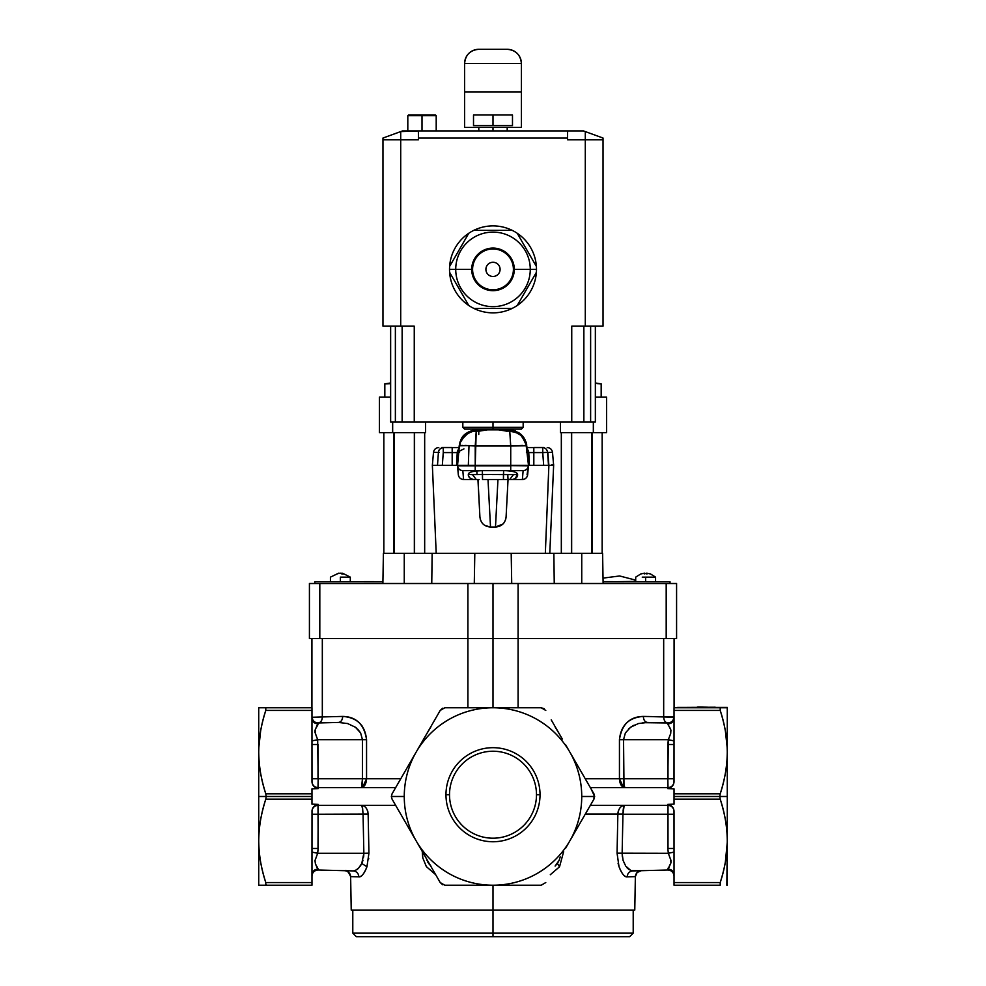 <?xml version="1.0" encoding="UTF-8"?>
<svg xmlns="http://www.w3.org/2000/svg" width="986" height="986" viewBox="0 0 986 986"><rect width="100%" height="100%" fill="white"/><g stroke="black" fill="none" stroke-linecap="round" stroke-linejoin="round"><path stroke-width="1.48" d="M536.384 266.43A43.483 43.483 0 0 0 517.243 233.275A43.483 43.483 0 0 1 517.243 305.475A43.483 43.483 0 0 0 536.384 272.321L517.243 305.475A43.483 43.483 0 0 1 473.859 308.421A43.483 43.483 0 0 0 512.141 308.421L473.859 308.421A43.483 43.483 0 0 1 449.616 272.321A43.483 43.483 0 0 0 468.757 305.475L449.616 272.321A43.483 43.483 0 0 1 449.517 269.375L455.729 269.375A37.271 37.271 0 0 0 493 306.646A37.271 37.271 0 0 0 530.271 269.375A37.271 37.271 0 0 0 493 232.104A37.271 37.271 0 0 0 455.729 269.375A37.271 37.271 0 0 1 493 232.104A37.271 37.271 0 0 1 530.271 269.375L514.298 269.375A21.298 21.298 0 0 0 493 248.078A21.298 21.298 0 0 0 471.702 269.375L455.729 269.375L471.702 269.375A21.298 21.298 0 0 0 493 290.673A21.298 21.298 0 0 0 514.298 269.375L530.271 269.375A37.271 37.271 0 0 1 493 306.646A37.271 37.271 0 0 1 455.729 269.375L449.517 269.375A43.483 43.483 0 0 1 468.757 233.275A43.483 43.483 0 0 0 449.616 266.43L468.757 233.275A43.483 43.483 0 0 1 512.141 230.33A43.483 43.483 0 0 0 473.859 230.33L512.141 230.33A43.483 43.483 0 0 1 517.243 233.275L536.384 266.43L517.243 233.275A43.483 43.483 0 0 0 512.141 230.33L473.859 230.33A43.483 43.483 0 0 0 468.757 233.275L449.616 266.43A43.483 43.483 0 0 0 449.616 272.321L468.757 305.475A43.483 43.483 0 0 0 473.859 308.421L512.141 308.421A43.483 43.483 0 0 0 517.243 305.475L536.384 272.321A43.483 43.483 0 0 0 536.483 269.375L530.271 269.375L536.483 269.375A43.483 43.483 0 0 0 536.384 266.43M400.71 139.815L418.458 139.815L418.458 138.04L567.542 138.04L567.542 139.815L585.29 139.815L585.29 326.169L571.744 326.169L571.744 422.008L414.256 422.008L414.256 326.169L400.71 326.169L400.71 131.582L400.71 139.815L382.962 139.815L382.962 138.04L402.473 130.941L400.71 131.582L418.372 130.941L418.458 139.815L400.71 139.815L400.71 326.169L382.962 326.169L382.962 139.815L400.71 139.815M567.542 138.04L567.628 130.941L583.527 130.941L585.29 131.582L585.29 139.815L585.29 131.582L603.038 138.04L603.038 139.815L567.542 139.815L567.542 138.04L418.458 138.04L418.372 130.941L567.628 130.941L567.542 138.04M595.359 326.169L595.359 422.008L571.744 422.008L571.744 326.169L603.038 326.169L603.038 139.815L603.038 326.169L585.29 326.169L585.29 139.815L603.038 139.815L603.038 138.04L583.527 130.941L585.29 131.582L583.527 130.941L402.473 130.941L382.962 138.04L382.962 326.169L414.256 326.169L414.256 422.008L402.14 422.008L402.14 326.169L414.256 326.169L402.14 326.169L402.14 422.008L395.374 422.008L395.374 326.169L395.374 422.008L390.641 422.008L390.641 326.169M402.14 422.008L583.86 422.008L583.86 326.169L583.86 422.008L590.626 422.008L590.626 326.169L590.626 422.008L593.338 422.008L593.338 432.657L560.442 432.657L560.442 422.008L560.442 432.657L593.338 432.657L593.338 422.008M571.744 326.169L583.86 326.169L571.744 326.169M392.662 422.008L392.662 432.657L425.558 432.657L425.558 422.008L425.558 432.657L392.662 432.657L392.662 422.008L395.374 422.008M583.86 422.008L590.626 422.008M407.81 130.941L407.81 115.682L422.008 115.682L422.008 130.941L422.008 115.682L407.81 115.682L408.524 114.968L422.008 114.968L422.008 115.682L436.206 115.682L422.008 115.682L422.008 114.968L435.492 114.968L436.206 115.682L436.206 130.941M523.172 422.008L523.172 427.332L521.397 429.107L493 429.107L493 427.332L523.172 427.332L493 427.332L493 422.008L493 427.332L462.828 427.332L493 427.332L493 429.107C456.518 429.107 456.518 429.107 493 429.107C529.482 429.107 529.482 429.107 493 429.107L464.603 429.107L462.828 427.332L462.828 422.008M493 127.391L493 130.941L493 127.391M595.359 382.962L601.263 383.899L601.263 397.161L595.359 397.161L606.587 397.161L606.587 432.657L593.338 432.657L602.15 432.657L602.15 553.343L602.15 432.657M383.85 432.657L383.85 553.343L383.85 432.657L383.85 553.343L383.85 432.657L392.662 432.657L379.413 432.657L379.413 397.161L390.641 397.161L384.737 397.161L384.737 383.899L390.641 382.962M493 125.616L473.514 125.616L473.514 114.968L493 114.968L493 125.616L512.486 125.616L493 125.616L493 114.968L512.486 114.968L512.486 125.616L512.486 114.968L473.514 114.968L473.514 125.616L493 125.616M464.603 127.391L464.603 63.498L521.397 63.498L521.397 127.391L464.603 127.391L521.397 127.391L521.397 63.498L464.603 63.498A14.198 14.198 0 0 1 478.802 49.3L507.198 49.3L478.802 49.3A14.198 14.198 0 0 0 464.603 63.498L464.603 127.391M507.198 49.3A14.198 14.198 0 0 1 521.397 63.498A14.198 14.198 0 0 0 507.198 49.3L507.198 49.3C515.826 50.138 520.559 54.871 521.397 63.498L464.603 63.498L521.397 63.498L521.397 91.895L464.603 91.895L464.603 63.498C465.441 54.871 470.174 50.138 478.802 49.3M389.815 383.603L387.708 383.616M390.641 383.653L384.823 383.899L384.823 397.161L384.823 383.899L390.641 383.653M595.359 383.197L597.319 383.591L595.359 383.197M601.177 383.899L597.319 383.591L601.177 383.899L601.177 397.161L601.177 383.899M478.802 429.107L478.802 429.822L478.802 429.107M479.948 429.107L479.948 429.822L479.948 429.107M506.052 429.107L506.052 429.822L506.052 429.107M507.198 429.107L507.198 429.822L507.198 429.107M319.809 638.534L309.419 638.534L309.419 583.515L319.809 583.515L319.809 638.534L319.809 583.515L518.094 583.515L518.094 638.534L493 638.534L666.191 638.534L467.906 638.534L493 638.534L493 583.515L493 707.751A88.74 88.74 0 0 0 404.26 796.491L391.356 796.491L392.071 793.829L416.154 752.121L392.071 793.829L391.356 796.491L404.26 796.491A88.74 88.74 0 0 0 569.846 840.861L593.929 799.153L594.644 796.491L581.74 796.491A88.74 88.74 0 0 0 569.859 752.121L593.929 793.829L569.846 752.121A88.74 88.74 0 0 0 493 707.751L541.166 707.751L545.776 710.413L541.166 707.751L444.834 707.751L440.224 710.413L416.154 752.121L440.224 710.413L444.834 707.751L504.598 707.751L481.525 707.751L493 707.751L493 638.534L319.809 638.534L467.906 638.534L467.906 583.515L467.906 707.751L467.906 638.534M518.094 638.534L518.094 707.751L518.094 583.515L666.191 583.515L666.191 638.534L666.191 583.515L676.581 583.515L676.581 638.534L666.191 638.534M642.231 577.13L645.633 577.13L645.633 581.74L645.633 577.13L655.567 577.13L650.366 573.877M645.633 581.74L670.024 581.74L645.633 581.74M645.633 577.13C632.605 577.13 632.605 577.13 645.633 577.13C658.66 577.13 658.66 577.13 645.633 577.13M640.863 573.914L644.351 573.174L640.863 573.914L644.524 573.174L647.075 573.914L646.915 573.174L644.191 573.914L646.742 573.174L650.242 573.914M646.643 573.889L646.742 573.174L646.643 573.889M650.403 573.914L646.915 573.174L647.075 573.914L644.524 573.174L641.023 573.914M338.716 573.174L330.433 577.13L330.433 581.74L340.108 581.74L314.83 581.74L314.83 583.515L314.83 581.74L340.367 581.74M603.087 581.74L644.745 581.703L603.087 581.74M670.024 581.74L670.024 583.515L670.024 581.74M340.108 581.703L382.913 581.74L340.108 581.703M373.99 581.703L341.55 581.703L373.99 581.666M624.002 581.74L621.661 581.74M612.725 581.703L603.087 581.666L612.725 581.666M621.525 581.703L618.851 581.703L621.525 581.703M618.333 581.703L613.452 581.703L618.333 581.703M612.676 581.703L613.452 581.703L612.676 581.703M432.139 553.343L404.26 553.343L404.26 583.515L404.26 553.343L432.139 553.343L431.757 583.515L432.139 553.343L474.808 553.343L432.139 553.343M511.192 553.343L474.808 553.343L474.278 583.515L474.808 553.343L474.278 583.515L474.808 553.343L511.192 553.343L511.722 583.515L511.192 553.343L553.861 553.343L511.192 553.343M581.74 553.343L553.861 553.343L554.243 583.515L553.861 553.343L581.74 553.343L581.74 583.515L581.74 553.343L602.594 553.343L603.124 583.515M453.954 553.343L443.022 553.343L453.954 553.343M382.876 583.515L383.406 553.343L404.26 553.343M666.191 583.515L319.809 583.515M455.988 447.57L443.256 447.57C437.316 447.57 437.316 447.57 443.256 447.57L443.256 447.57C440.52 447.841 438.906 449.456 438.413 452.401C431.893 452.401 431.893 452.401 438.413 452.401L437.488 465.318L432.361 465.318L457.492 465.318L437.488 465.318L438.413 452.401C438.474 449.949 440.089 448.334 443.256 447.57L459.501 447.57M533.82 447.57L530.012 447.57L533.82 447.57L533.82 452.586L528.755 452.586A5.3 5.3 -90 0 0 527.054 448.963A5.3 5.3 90 0 1 528.755 452.586L527.054 448.963L528.755 452.586L526.425 452.401L528.755 452.586L529.42 465.318L528.755 452.586L533.82 452.586L533.82 447.57L542.744 447.57L533.82 447.57M542.744 447.57L542.744 452.586L542.744 447.57C545.468 447.829 547.082 449.431 547.587 452.401L547.587 452.401C547.094 449.456 545.48 447.841 542.744 447.57C548.684 447.57 548.684 447.57 542.744 447.57C548.697 447.57 548.697 447.57 542.744 447.57L543.791 447.57M443.256 447.57L443.256 452.586L452.18 452.586L452.18 465.318L452.18 452.586L457.245 452.586L458.909 449A5.3 5.3 -90 0 0 457.233 452.586L452.18 452.586L452.18 447.57L452.18 452.586L443.256 452.586L443.256 447.57L441.79 447.508L452.389 447.57M526.499 447.57L530.012 447.57M542.744 452.586L533.82 452.586L533.82 465.318L533.82 452.586L542.744 452.586L543.668 465.318L542.744 452.586L547.587 452.401L542.744 452.586M533.611 447.57L544.21 447.57M551.963 464.603C554.194 464.603 554.194 464.603 551.963 464.603L551.963 465.318L551.901 464.603L551.963 465.318L551.963 464.603L553.639 464.603L553.639 465.318L549.794 553.343L545.332 553.343L548.882 465.318L553.639 465.318L548.512 465.318L547.587 452.401L548.882 465.318L547.834 452.401L552.505 452.401C551.987 449.443 550.225 447.829 547.23 447.57M459.464 445.783L458.687 451.489L463.962 448.876L458.687 451.489L459.464 445.783L469.003 445.586L468.338 465.318L457.479 465.318L458.687 451.489L457.492 465.318L456.567 465.318L457.233 452.586L459.562 452.401L457.233 452.586L456.728 465.318M529.42 465.318L528.755 452.586L529.42 465.318L528.718 465.318M438.77 447.57C435.775 447.829 434.013 449.443 433.495 452.401L439.164 452.389M442.332 465.318L443.256 452.586L442.332 465.318L437.488 465.318M543.791 447.508L534.03 447.508M451.97 447.508L442.209 447.508M480.244 519.141L481.365 521.853M481.957 522.765L483.239 524.219M484.804 525.427L490.51 527.029L495.49 527.029L502.946 524.022M503.932 522.913L504.709 521.717M505.608 519.622L506.028 517.638M506.089 516.91L508.049 479.516L506.089 516.91C505.251 523.159 501.714 526.536 495.49 527.029L497.955 479.516L508.036 479.516L507.79 474.673M547.587 452.401L548.512 465.318L528.471 465.318L548.882 465.318L545.332 553.343L436.206 553.343L432.361 465.318L433.495 452.401M526.241 446.017L528.484 465.318L526.795 446.017L525.131 439.929L521.101 434.481L526.795 446.017L525.119 439.929L521.089 434.481L509.109 429.822L476.842 429.822L464.862 434.481L461.67 438.351M548.512 465.318L545.443 465.318M546.429 465.318L547.587 465.318M439.571 465.318L440.557 465.318M497.955 479.516L495.49 527.029L490.51 527.029L488.008 479.516L490.51 527.029C484.286 526.549 480.749 523.172 479.911 516.91L478.013 479.516M470.766 479.516L473.625 479.516L470.766 479.516M476.226 479.516L472.491 474.611L476.226 479.516L479.11 479.516L463.987 479.516A5.3 5.115 -90 0 0 463.987 479.516L477.939 479.516L479.911 516.91M458.798 450.158L459.119 446.621L458.798 450.158M458.712 451.157L460.832 439.929L459.168 446.017C461.017 439.152 461.091 434.271 473.144 430.204L478.777 429.822L478.777 434.469M488.785 429.822L498.522 429.822L509.737 431.227L510.723 446.017L475.227 446.017L476.213 431.227L487.429 429.822L478.777 431.227L478.777 429.822L488.785 429.822M510.095 429.847L509.109 429.822L509.096 430.808L509.096 429.822L521.089 434.481L509.096 429.822L515.444 430.993M515.025 430.833L510.107 429.847M523.8 437.611L522.099 435.479M521.36 434.727L509.109 429.822L515.604 431.055M519.499 433.174L525.131 439.929L526.783 446.017L528.471 465.318L527.658 474.673L528.484 465.318L526.783 446.017L525.131 439.929L521.089 434.481L509.109 429.822L521.101 434.481L525.107 439.892M488.008 479.516L522.383 479.516C525.365 479.245 527.128 477.631 527.658 474.673L528.471 465.318L510.723 465.318L510.723 446.017L526.487 445.783L527.646 455.877A5.3 5.3 90 0 1 527.658 455.951L527.658 455.951A5.3 5.3 -90 0 0 527.658 455.926A5.3 5.3 -90 0 0 527.646 455.852L526.844 446.621A5.3 0.641 175 0 0 526.844 446.609L526.844 446.621A5.3 0.641 175 0 0 526.832 446.609L527.646 455.877A5.3 5.3 90 0 1 527.658 455.951L527.658 455.951A5.3 5.3 -90 0 0 527.646 455.926A5.3 5.3 -90 0 0 527.646 455.852A5.3 5.3 -90 0 1 527.646 455.902A5.3 5.3 90 0 1 527.646 455.951L526.832 446.621A5.3 0.641 175 0 0 526.832 446.609L527.646 455.877A5.3 5.3 90 0 1 527.646 455.951L527.646 455.951A5.3 5.3 -90 0 0 527.646 455.926L526.832 446.621A5.3 0.641 175 0 0 526.647 446.473M459.377 445.66L457.516 465.799A5.3 5.3 -90 0 0 462.791 470.642A5.3 5.14 -5 0 0 462.816 470.642C459.809 470.371 458.046 468.757 457.516 465.799L475.227 465.318L457.516 465.799L458.305 474.673C458.823 477.631 460.585 479.245 463.58 479.516L463.58 479.516A5.3 5.14 175 0 1 463.58 479.516L462.816 470.642L463.593 479.516C460.585 479.245 458.823 477.631 458.305 474.673L457.553 466.095M459.168 446.005L460.031 441.888M461.781 438.191L464.184 435.134M465.984 433.532L469.385 431.461M471.234 430.734L476.657 429.822M460.844 439.892L464.862 434.481L473.144 430.204M472.812 430.278L475.967 429.847M476.139 429.834L472.59 430.34M476.842 430.808L476.842 429.822L476.842 430.808L476.842 429.822L478.777 429.822M486.764 429.871L476.213 431.227L475.227 465.318L468.338 465.318L469.003 445.586L475.227 446.017L464.911 445.45M522.642 445.45L510.723 446.017L510.723 465.318L475.227 465.318L475.227 446.017L510.723 446.017L509.762 431.227L499.175 429.871M507.174 431.227L498.522 429.822L507.174 429.822L507.174 431.227L507.174 429.822L509.096 429.822L521.089 434.481L525.119 439.929L520.744 434.173L512.806 430.204L509.096 429.822L521.089 434.481L525.119 439.929L526.783 446.017L525.131 439.929L526.795 446.017L528.484 465.318L527.079 474.673M522.506 435.935L524.108 438.104L522.506 435.935M507.174 429.822L497.166 429.822M519.314 433.051L513.361 430.34L521.421 434.789L525.131 439.929L526.783 446.017A5.3 0.641 -5 0 0 526.783 446.005A5.3 0.641 -5 0 1 526.783 446.017A5.3 0.641 -5 0 0 526.783 446.005M522.481 435.898L523.899 437.772M526.832 446.621L525.131 439.929L521.089 434.481L525.119 439.929L526.783 446.017L527.646 455.951A5.3 5.3 -90 0 0 527.646 455.865L526.783 446.017A5.3 0.641 -5 0 0 526.586 445.869M522.383 479.516L522.383 479.516C525.378 479.245 527.14 477.631 527.658 474.673L527.658 474.673A5.3 5.3 90 0 1 522.383 479.516A5.3 5.14 -175 0 1 522.37 479.516L523.135 470.642A5.3 5.14 5 0 0 523.159 470.642C526.154 470.371 527.917 468.757 528.434 465.799L510.723 465.318L528.471 465.318L527.658 474.673C527.14 477.631 525.378 479.245 522.383 479.516L512.338 479.516C515.937 478.728 517.699 477.051 517.625 474.488L516.602 472.824C513.928 471.419 509.614 470.692 503.649 470.642L523.135 470.642L522.37 479.516C525.378 479.245 527.14 477.631 527.658 474.673M462.791 470.642L462.804 470.642C459.796 470.371 458.046 468.757 457.516 465.799L475.227 465.799L475.227 470.642L462.791 470.642L523.135 470.642A5.3 5.3 -90 0 0 528.422 465.799C527.917 468.757 526.154 470.371 523.159 470.642L503.649 470.642C509.614 470.692 513.928 471.419 516.602 472.824L516.504 474.574L517.625 474.488C517.169 477.544 515.407 479.221 512.338 479.516L509.737 479.516L513.472 474.611L517.625 474.488L514.975 478.802M511.487 474.599L516.504 474.574L516.602 472.824L517.625 474.488L516.504 474.574L517.625 474.488C517.81 476.928 516.048 478.604 512.338 479.516L511.66 479.516M479.233 474.549L503.439 474.488L503.649 470.642L503.452 479.516L482.511 479.516L482.511 474.488L513.472 474.611L509.737 479.516L503.452 479.516L503.439 474.488L505.966 474.537M470.827 474.599L477.002 474.574L476.817 470.914L482.314 470.642L476.817 470.914L477.002 474.574L482.511 474.488L482.314 470.642L503.649 470.642L482.314 470.642L482.511 479.516M474.303 479.516L473.625 479.516C470.556 479.221 468.794 477.544 468.338 474.488L474.932 474.599M473.625 479.516L473.625 479.516C469.915 478.604 468.153 476.928 468.338 474.488L468.325 474.217C468.498 472.688 471.32 471.591 476.817 470.914C471.32 471.591 468.498 472.688 468.325 474.217L468.584 474.537M462.742 445.462L460.635 445.573M476.176 431.227L473.144 431.511M460.055 442.813L464.998 435.381L470.223 432.349M509.737 430.956L515.727 432.349L520.941 435.381L525.883 442.788L527.251 451.477M526.265 445.721L524.688 445.524M526.487 444.02L525.92 441.888L526.487 444.02M511.857 430.032L521.421 434.789L518.599 432.583L510.884 429.908M521.101 434.481L513.238 430.303L521.101 434.481L525.131 439.929M512.806 430.204L509.109 429.822M527.14 450.429L526.758 447.94M526.586 446.621L524.7 439.966M528.422 465.799L528.434 465.799C527.892 468.757 526.13 470.371 523.147 470.642L510.723 470.642L510.723 465.799L475.227 465.318L528.422 465.799M467.734 433.507L461.214 440.027M515.727 432.349L507.174 430.808M523.356 437.883L520.596 435.097M519.154 434.062L517.391 433.076M510.723 470.642L475.227 470.642L475.227 465.799L510.723 465.799L510.723 470.642L475.227 470.642M616.854 581.703L635.699 581.383L616.854 581.703M340.367 577.13C353.087 577.13 353.087 577.13 340.367 577.13C327.648 577.13 327.648 577.13 340.367 577.13C327.549 577.13 327.549 577.13 340.367 577.13L340.367 581.703L340.367 577.13L350.301 577.13L342.66 573.248L341.871 573.914L342.019 573.174L343.744 573.914L342.795 573.273M340.774 573.174L341.982 573.359L340.774 573.174M341.859 573.914L343.744 573.914L339.96 573.174L341.859 573.914M336.916 573.914L339.96 573.174L336.916 573.914M727.274 707.393L677.579 707.393L727.274 707.393M685.738 707.393L715.257 707.221L685.738 707.393M697.78 707.036L708.207 707.221L697.78 707.036M633.209 910.078L633.209 933.15L493 933.15L633.209 933.15L629.66 936.7L493 936.7L493 933.15L352.791 933.15L493 933.15L493 936.7L356.34 936.7L352.791 933.15L352.791 910.078M493 933.15L493 910.078L493 933.15M630.448 870.428L632.667 870.921C629.351 871.353 627.515 873.337 627.133 876.85C627.515 873.337 629.351 871.353 632.667 870.921L667.842 870.009L632.667 870.921L639.076 870.761L630.966 870.638L625.716 866.078L623.066 860.371L622.141 853.284L622.942 814.079L585.314 814.079L617.852 814.079L617.063 853.173L618.998 866.608C621.883 873.83 624.594 877.244 627.133 876.85L635.366 876.628L634.774 910.078L493 910.078L493 885.231L541.166 885.231L444.834 885.231L493 885.231L493 910.078L351.226 910.078L350.634 876.628C350.227 873.115 348.28 871.143 344.767 870.7L318.158 870.009L315.434 863.921L314.99 860.642L317.677 853.284L318.158 848.49L318.01 805.365L395.657 805.365L318.01 805.365L318.231 804.379C314.596 805.18 312.525 807.287 312.007 810.689L311.97 882.569L265.789 882.569C261.253 868.949 258.899 855.047 258.726 840.861L258.726 707.751L311.97 707.751L311.97 710.413L311.97 707.751L265.789 707.751L265.789 710.413L265.789 707.751L259.158 707.751M550.287 874.742L559.53 866.78L563.659 851.596L559.53 866.78L557.386 863.453L555.106 866.078L559.124 860.359L557.386 863.453L559.53 866.78L550.287 874.742M618.974 866.521L618.074 863.268M627.133 876.85C624.2 876.739 621.488 873.325 618.998 866.608L617.063 853.173L668.323 853.284L622.141 853.284L622.326 856.908M640.937 870.712L641.233 870.7C637.72 871.143 635.773 873.115 635.366 876.628L637.104 872.487L641.233 870.7M668.323 853.284L671.01 860.642L670.924 862.886L667.842 870.009L670.924 862.886L671.01 860.642L668.323 853.284L667.842 848.49L668.323 853.284L674.03 852.089L668.323 853.284L668.742 854.554M629.191 869.714L627.441 868.222M622.942 814.239L667.842 814.239L667.842 848.49L667.99 814.239L667.99 848.49L667.99 805.365L667.842 814.239L622.942 814.239L622.141 853.284L617.063 853.173L617.852 814.128L622.942 814.239L617.852 814.079C618.53 808.52 620.835 805.611 624.767 805.365L624.089 806.018L624.767 805.365C620.749 805.759 618.444 808.656 617.852 814.079L622.942 814.079L624.089 806.018L622.942 814.239M673.993 810.689C673.265 807.386 671.269 805.611 667.99 805.365L667.768 804.379L674.03 804.145L667.768 804.379L667.99 805.365L590.343 805.365L667.99 805.365A6.039 6.039 0 0 1 673.993 810.689C673.475 807.287 671.404 805.18 667.768 804.379C671.318 805.106 673.389 807.214 673.993 810.689L674.03 852.089L674.03 848.49L667.99 848.49L674.03 848.49L674.03 811.601M674.03 814.239L667.99 814.239L674.03 814.239M674.03 852.089L674.03 874.73C673.623 871.23 671.552 869.332 667.842 869.048C671.552 869.332 673.623 871.23 674.03 874.73L674.03 852.089M674.03 882.569L674.03 874.73L674.03 882.569L720.211 882.569L674.03 882.569L674.03 885.231L720.211 885.231L720.211 882.569C725.08 867.101 727.434 853.198 727.274 840.861C727.101 855.035 724.747 868.937 720.211 882.569L720.211 885.231L674.03 885.231L674.03 882.569M674.03 781.38L673.993 782.292C673.389 785.78 671.318 787.876 667.768 788.603L674.03 788.837L667.768 788.603C671.404 787.802 673.475 785.694 673.993 782.292L674.03 710.413L720.211 710.413C724.747 724.044 727.101 737.947 727.274 752.121C727.434 739.783 725.08 725.881 720.211 710.413L720.211 707.751L727.274 707.751L727.274 840.861C727.434 828.523 725.08 814.621 720.211 799.153L674.03 799.153L720.211 799.153C724.747 812.772 727.101 826.675 727.274 840.861L726.842 885.231M720.211 793.829L674.03 793.829L720.211 793.829L719.829 796.491L674.03 796.491L674.03 788.837L674.03 798.734L674.03 796.491L719.829 796.491L720.211 793.829C725.08 778.361 727.434 764.458 727.274 752.121C727.101 766.307 724.747 780.209 720.211 793.829M727.274 885.231L727.274 796.491L719.829 796.491L727.274 796.491L727.274 707.751L674.03 707.751L674.03 710.413L674.03 707.751L720.211 707.751L720.211 710.413L674.03 710.413L674.03 740.893L668.323 739.697L670.677 733.596L670.936 730.108L667.842 723.934C671.552 723.65 673.623 721.752 674.03 718.252C673.623 721.752 671.552 723.65 667.842 723.934L670.936 730.108L670.677 733.596L668.323 739.697L674.03 740.893L674.03 744.492L667.842 744.492L668.323 739.697L667.842 778.743L667.842 744.492L667.842 778.743L674.03 778.743L667.99 778.743L667.99 744.492L674.03 744.492L674.03 781.578M667.99 787.617L590.343 787.617L667.99 787.617C671.269 787.37 673.265 785.595 673.993 782.292A6.039 6.039 0 0 1 667.99 787.617L667.842 778.743L623.546 778.743L667.842 778.743M667.966 787.407L667.892 785.559M667.879 784.622L667.842 780.394M623.99 785.312L623.546 739.697L668.323 739.697L623.546 739.697L625.383 732.931L630.584 727.249L638.349 723.564L647.457 722.442L667.842 722.972L667.842 723.934L667.842 722.972L642.823 722.664M623.411 787.272L619.442 778.743C619.763 784.141 621.587 787.099 624.914 787.617L623.965 785.115M565.446 744.492L575.651 762.166L565.446 744.492M593.929 793.829L594.644 796.491L591.058 788.837L594.151 794.248L593.929 799.153L569.846 840.861A88.74 88.74 0 0 0 581.74 796.491L594.644 796.491M391.849 794.248L394.942 788.837L391.849 794.248M312.007 782.292C312.735 785.595 314.731 787.37 318.01 787.617L318.231 788.603C314.682 787.876 312.611 785.768 312.007 782.292L311.97 740.893L317.677 739.697L318.158 778.743L317.677 739.697L362.454 739.697L362.454 778.743L318.01 778.743L318.01 744.492L311.97 744.492L311.97 781.578C312.328 785.25 314.337 787.259 318.01 787.617A6.039 6.039 0 0 1 312.007 782.292C312.525 785.694 314.596 787.802 318.231 788.603L311.97 788.837L311.97 794.248L311.97 788.837L318.231 788.603L318.01 787.617L395.657 787.617L318.01 787.617L318.158 778.743L362.454 778.743L361.924 785.793M396.347 786.409L395.62 787.666M420.554 744.492L410.41 762.067L420.554 744.492M361.086 787.617L361.591 786.988L361.086 787.617C364.413 787.099 366.237 784.141 366.558 778.743L362.589 787.272M312.932 720.224L311.97 716.945C312.377 720.655 314.448 722.664 318.158 722.972L315.076 730.096L315.002 732.401L317.677 739.697L311.97 740.893L311.97 718.252C312.377 721.752 314.448 723.65 318.158 723.934L318.158 722.972L338.543 722.442L347.651 723.564L355.416 727.249L360.617 732.931L362.454 739.697L317.677 739.697L315.002 732.401L315.434 729.061L318.158 723.934C314.448 723.65 312.377 721.752 311.97 718.252L311.97 710.413L265.789 710.413C260.92 725.881 258.566 739.783 258.726 752.121C258.566 764.458 260.92 778.361 265.789 793.829L266.171 796.491L258.726 796.491L266.171 796.491L265.789 793.829L311.97 793.829L265.789 793.829C261.253 780.197 258.899 766.295 258.726 752.121C258.899 737.935 261.253 724.032 265.789 710.413L311.97 710.413L311.97 744.492L318.01 744.492L318.01 778.743L311.97 778.743L318.158 778.743M311.97 794.248L311.97 796.491L266.171 796.491L311.97 796.491L311.97 804.145L318.231 804.379L311.97 804.145L311.97 794.248M311.97 799.153L265.789 799.153L266.171 796.491L265.789 799.153C260.92 814.621 258.566 828.523 258.726 840.861C258.899 826.687 261.253 812.784 265.789 799.153L311.97 799.153M318.158 814.239L318.01 848.49L311.97 848.49L318.158 848.49L317.677 853.284L363.859 853.284L363.058 814.239L368.148 814.079L318.158 814.239L368.148 814.079C367.507 808.606 365.202 805.698 361.233 805.365C365.165 805.611 367.47 808.52 368.148 814.079L363.058 814.079L362.503 807.879L361.233 805.365L362.503 807.879L363.058 814.079L363.859 853.284L317.677 853.284L311.97 852.089L312.007 810.689A6.039 6.039 0 0 1 318.01 805.365C314.731 805.611 312.735 807.386 312.007 810.689C312.611 807.201 314.682 805.106 318.231 804.379L318.01 805.365M420.554 848.49L410.41 830.927L420.554 848.49M428.627 863.465L430.894 866.078L426.716 859.989M560.233 856.908L559.185 860.223M565.446 848.49L575.651 830.816L565.446 848.49M545.776 882.569L541.166 885.231L545.776 882.569M504.598 885.231L481.525 885.231L504.598 885.231M440.224 882.569L444.834 885.231L440.224 882.569L416.154 840.861L440.224 882.569L442.665 884.762M392.071 799.153L416.154 840.861L392.071 799.153L391.356 796.491L392.071 799.153M394.942 804.145L391.849 798.734L394.942 804.145M259.158 885.231L311.97 885.231L311.97 882.569L311.97 885.231L265.789 885.231L265.789 882.569L311.97 882.569L311.97 852.089L317.677 853.284L314.99 860.642L315.434 863.921L318.158 869.048C314.448 869.332 312.377 871.23 311.97 874.73C312.377 871.23 314.448 869.332 318.158 869.048L318.01 869.997C314.349 870.391 312.34 872.413 311.97 876.036A6.039 6.039 0 0 1 318.158 870.009L353.333 870.921C356.649 871.353 358.485 873.337 358.867 876.85C358.485 873.337 356.649 871.353 353.333 870.921L355.465 870.478M317.628 739.537L317.418 738.884M316.284 736L316.777 737.208M315.766 734.78L315.064 730.108M315.434 729.073L317.702 725.178M594.151 798.734L591.058 804.145L594.151 798.734M589.653 806.573L590.38 805.315M363.649 857.019L363.859 853.284L368.937 853.173L368.148 814.128L368.937 853.173L363.859 853.284L361.763 863.453L358.584 868.185L355.096 870.613M311.97 885.231L258.726 885.231L258.726 840.861C258.566 853.198 260.92 867.101 265.789 882.569L265.789 885.231L311.97 885.231M340.293 722.442L338.543 722.442C341.07 722.011 342.438 720.002 342.647 716.415A6.039 4.264 -91.5 0 1 338.543 722.442L318.158 722.972A6.039 6.039 0 0 1 311.97 716.945L312.55 719.533L311.983 717.266L322.323 716.945C322.114 720.532 320.746 722.541 318.219 722.972L338.543 722.442L318.219 722.972A6.039 4.264 88.5 0 0 322.323 716.945L342.647 716.415C357.117 717.5 365.091 725.265 366.558 739.697L362.454 739.697L360.617 732.931L357.524 728.999M356.636 728.21L355.823 727.557M355.687 727.458L354.245 726.472M346.924 723.367L347.848 723.625M361.591 786.988L362.454 778.743L366.558 778.743L362.454 778.743L362.454 739.697L360.617 732.931L355.416 727.249M426.125 734.841L430.722 727.249M318.034 805.574L318.108 807.423M318.121 808.36L318.158 812.587M318.01 814.239L311.97 814.239L318.01 814.239M555.278 727.249L559.875 734.841M625.383 732.931L623.546 739.697L619.442 739.697L619.442 778.743L619.442 739.697L623.546 739.697L623.546 778.743L585.228 778.743L623.546 778.743L623.941 784.967M259.725 736.85L258.813 747.77L260.637 730.909M264.334 715.195L265.789 710.413M667.842 722.972C671.552 722.664 673.623 720.655 674.03 716.945A6.039 6.039 0 0 1 667.842 722.972L668.052 722.985M623.546 779.187L623.633 781.762M668.372 739.537L667.842 744.492M669.58 727.249L670.098 728.112M670.233 734.767L669.74 735.963L670.233 734.767M725.413 731.23L727.187 747.77M720.211 799.153L719.829 796.491L720.211 799.153M674.03 804.145L674.03 798.734L674.03 804.145M590.552 787.974L589.64 786.397M623.066 860.371L625.716 866.078L623.066 860.359M626.788 867.495L627.416 868.185M435.713 874.742L426.359 866.608L422.809 857.968L422.341 853.173L423.265 853.198L422.341 853.173L422.341 851.596L422.809 857.968L426.359 866.608L435.713 874.742M427.53 861.702L428.158 862.762M360.05 866.398L361.763 863.453L366.94 866.78L368.937 853.173L366.94 866.78L361.763 863.453L362.984 860.236M366.94 866.78C364.45 873.399 361.763 876.751 358.867 876.85C361.381 877.232 364.08 873.867 366.94 866.78M356.809 869.714L358.584 868.185M345.014 870.712L344.817 870.7C346.591 869.849 348.551 871.821 350.634 876.628L359.298 876.825M364.241 872.61L364.808 871.661M366.459 868.111L367.236 865.881M368.665 859.016L368.739 858.301M362.565 861.517L362.269 862.294M361.677 863.65L360.223 866.164M357.758 868.974L356.759 869.751M317.517 853.79L318.158 848.49M315.742 858.264L315.298 859.459M316.925 866.558L318.158 869.048M360.901 865.092L361.48 864.032M362.638 861.283L362.91 860.458M265.789 707.751L258.726 707.751L258.726 885.231L265.789 885.231L266.171 884.491M362.454 739.697L366.558 739.697L366.558 778.743L400.772 778.743L366.558 778.743L366.558 739.697C364.204 724.414 356.242 716.649 342.647 716.415L322.323 716.945L322.323 638.534L322.323 716.945L311.983 717.266M423.672 739.093L434.789 719.842L423.672 739.093M442.652 708.219L440.224 710.413M544.272 708.761L541.166 707.751M551.211 719.842L562.328 739.093L551.211 719.842M634.22 725.117L631.323 726.744M619.442 739.697C620.909 725.265 628.883 717.5 643.353 716.415C643.562 720.002 644.93 722.011 647.457 722.442C644.918 722.035 643.538 720.027 643.353 716.415L663.677 716.945C663.874 720.556 665.242 722.565 667.781 722.972C665.254 722.541 663.886 720.532 663.677 716.945L674.017 717.266L673.056 720.224L674.03 716.945L673.943 717.993L674.03 716.945L643.353 716.415C629.746 716.662 621.772 724.427 619.442 739.697L619.442 739.537M362.059 784.967L362.367 781.775M312.02 717.722L312.18 718.535M673.401 719.632L674.017 717.266L663.677 716.945L663.677 638.534L663.677 716.945M673.45 719.533L673.98 717.722M667.781 722.972L647.457 722.442L667.781 722.972M668.323 739.697L668.582 738.908M670.69 733.584L670.924 730.096M668.225 725.03L667.842 723.934L668.225 725.03M629.364 728.21L628.489 728.999M726.263 736.813L725.363 730.909M318.158 780.394L318.121 784.622M318.108 785.559L318.034 787.407M391.356 796.491L391.849 798.734M674.03 876.036C673.623 872.327 671.552 870.318 667.842 870.009A6.039 6.039 0 0 1 674.03 876.036M667.842 869.048L668.286 867.828M670.098 864.87L669.075 866.558L670.924 862.886L670.702 859.435M670.702 859.459L670.246 858.227M622.141 853.284L622.141 853.975M395.448 805.007L396.36 806.585M362.565 808.175L363.058 814.005M622.942 814.029L623.448 808.138M361.517 725.228L362.133 726.041M727.261 842.586L725.413 861.752M618.012 812.341L618.395 810.788M365.19 806.967L366.373 808.31M367.593 810.751L367.914 811.946M363.058 814.042L362.601 808.397M362.281 806.967L361.961 806.104M624.052 806.092L623.719 806.967M623.411 808.286L623.09 810.763M623.004 811.971L622.942 813.561M725.363 862.072L727.261 842.426M561.33 432.657L561.33 553.343M571.658 432.657L571.658 553.343L571.658 432.657M571.412 553.343L571.412 432.657L571.412 553.343M592.068 432.657L592.068 553.343L592.068 432.657M591.822 553.343L591.822 432.657L591.822 553.343M394.178 432.657L394.178 553.343L394.178 432.657M393.932 553.343L393.932 432.657L393.932 553.343M414.588 432.657L414.588 553.343L414.588 432.657M414.342 553.343L414.342 432.657L414.342 553.343M424.67 553.343L424.67 432.657M485.901 269.375A7.099 7.099 0 0 1 493 262.276A7.099 7.099 0 0 1 500.099 269.375A7.099 7.099 0 0 1 493 276.474A7.099 7.099 0 0 1 485.901 269.375A7.099 7.099 0 0 0 493 276.474A7.099 7.099 0 0 0 500.099 269.375A7.099 7.099 0 0 0 493 262.276A7.099 7.099 0 0 0 485.901 269.375M472.59 269.375A20.41 20.41 0 0 1 493 248.965A20.41 20.41 0 0 1 513.41 269.375A20.41 20.41 0 0 1 493 289.785A20.41 20.41 0 0 1 472.59 269.375A20.41 20.41 0 0 0 493 289.785A20.41 20.41 0 0 0 513.41 269.375A20.41 20.41 0 0 0 493 248.965A20.41 20.41 0 0 0 472.59 269.375M514.298 269.375A21.298 21.298 0 0 1 493 290.673A21.298 21.298 0 0 1 471.702 269.375A21.298 21.298 0 0 1 493 248.078A21.298 21.298 0 0 1 514.298 269.375M404.26 796.491A88.74 88.74 0 0 1 569.846 752.121A88.74 88.74 0 0 1 493 885.231A88.74 88.74 0 0 1 404.26 796.491M540.032 794.716A47.032 47.032 0 0 0 493 747.684A47.032 47.032 0 0 0 445.968 794.716A47.032 47.032 0 0 0 493 841.748A47.032 47.032 0 0 0 540.032 794.716A47.032 47.032 0 0 1 493 841.748A47.032 47.032 0 0 1 445.968 794.716L449.517 794.716A43.483 43.483 0 0 1 493 751.233A43.483 43.483 0 0 1 536.483 794.716A43.483 43.483 0 0 1 493 838.199A43.483 43.483 0 0 1 449.517 794.716A43.483 43.483 0 0 0 493 838.199A43.483 43.483 0 0 0 536.483 794.716L540.032 794.716L536.483 794.716A43.483 43.483 0 0 0 493 751.233A43.483 43.483 0 0 0 449.517 794.716L445.968 794.716A47.032 47.032 0 0 1 493 747.684A47.032 47.032 0 0 1 540.032 794.716M614.229 581.74L612.602 581.74M464.628 91.895L521.372 91.895M478.802 127.391L478.802 130.941M507.198 127.391L507.198 130.941M655.567 581.74L655.567 577.13M635.699 581.74L635.699 577.13L640.9 573.877M456.567 465.318L457.344 451.81L458.909 449M553.577 464.603L552.505 452.401M478.777 430.808L476.213 430.808C474.081 429.945 470.039 431.646 464.073 435.911C460.844 439.781 459.279 443.034 459.39 445.66M526.561 445.66C527.227 442.726 524.638 438.671 518.796 433.495L509.737 430.808M635.699 580.125L619.602 575.972L603.025 578.116M350.301 581.74L350.301 577.13M640.432 870.774L639.433 871.02M638.053 871.71L637.424 872.191M636.759 872.881L635.822 874.422M635.539 875.285L635.366 876.628M350.19 874.459L349.882 873.818M347.134 871.254L345.593 870.774M311.921 707.751L311.921 638.534M674.079 707.751L674.079 638.534"/></g></svg>

